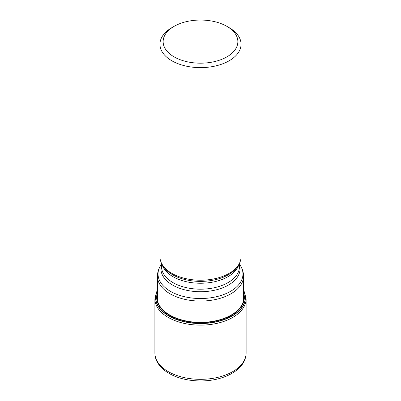 <?xml version="1.0" encoding="UTF-8"?>
<svg xmlns="http://www.w3.org/2000/svg" width="401" height="401" viewBox="0 0 401 401"><rect width="100%" height="100%" fill="white"/><g stroke="black" fill="none" stroke-linecap="round" stroke-linejoin="round"><path stroke-width="0.6" d="M157.438 290.204A44.927 25.94 0 0 0 168.731 315.943A44.927 25.94 180 0 0 223.492 319.883A44.927 25.94 180 0 0 243.562 290.204M157.438 290.419A44.777 25.849 0 0 0 168.841 315.782A44.777 25.849 180 0 0 223.192 319.787A44.777 25.849 180 0 0 243.562 290.419M174.084 26.366L171.828 27.669A40.546 23.408 0 0 0 159.954 44.22L159.954 256.805A40.546 23.408 0 0 0 162.22 264.525A40.546 23.408 0 0 0 171.828 273.357A40.546 23.408 180 0 0 238.78 264.525A40.546 23.408 180 0 0 241.046 256.805L241.046 44.22A40.546 23.408 0 0 0 229.171 27.669L226.911 26.366A37.353 21.564 0 0 0 226.911 26.366A37.353 21.564 0 0 0 174.084 26.366A37.353 21.564 0 0 0 174.089 56.867A37.353 21.564 0 0 0 226.911 56.867A37.353 21.564 0 0 0 226.916 26.366L229.171 27.669M159.954 44.22A40.546 23.408 0 0 0 171.828 60.777A40.546 23.408 0 0 0 216.019 65.849A40.546 23.408 0 0 0 241.046 44.22M246.114 352.995C245.938 359.832 242.54 364.614 239.728 367.426C235.031 372.173 228.695 375.737 220.715 378.118C204.064 383.206 182.44 381.291 169.042 373.371C163.668 370.283 159.733 366.494 157.242 361.998C155.683 359.126 154.901 356.123 154.886 352.995A45.614 26.336 0 0 0 168.245 371.617A45.614 26.336 180 0 0 217.954 377.326A45.614 26.336 180 0 0 246.114 352.995L246.114 298.8A45.614 26.336 180 0 1 217.954 323.131A45.614 26.336 180 0 1 168.245 317.422A45.614 26.336 0 0 1 154.886 298.8L157.438 289.773M157.438 294.018A43.433 25.078 0 0 0 169.788 315.036A43.433 25.078 180 0 0 219.723 319.792A43.433 25.078 180 0 0 243.562 294.018M243.562 292.6A43.844 25.313 180 0 1 221.031 319.727A43.844 25.313 180 0 1 169.498 315.261A43.844 25.313 0 0 1 157.438 292.6M157.438 300.59L157.438 276.209A43.062 24.862 0 0 0 170.054 293.788A43.062 24.862 0 0 0 216.976 299.176A43.062 24.862 0 0 0 243.562 276.209L243.562 300.59M157.438 276.209C157.473 272.56 158.46 269.131 160.41 265.923A42.461 24.516 0 0 0 170.475 291.342A42.461 24.516 0 0 0 223.081 294.765A42.461 24.516 0 0 0 240.59 265.923L239.452 264.043M239.452 264.946A39.549 22.832 180 0 1 218.756 289.156A39.549 22.832 180 0 1 172.535 285.046A39.549 22.832 180 0 1 161.548 264.946M239.452 263.312L239.452 266.7A38.952 22.486 180 0 1 215.407 287.477A38.952 22.486 180 0 1 172.956 282.6A38.952 22.486 180 0 1 161.548 266.7L161.548 263.312M239.006 264.134A38.952 22.486 180 0 1 212.655 282.124A38.952 22.486 180 0 1 172.956 276.66A38.952 22.486 180 0 1 161.994 264.134M238.78 264.525L237.838 266.084A39.549 22.832 180 0 1 172.535 274.7A39.549 22.832 180 0 1 163.162 266.084L162.22 264.525M246.114 298.8L243.562 289.773M154.886 352.995L154.886 298.8M161.548 264.043L160.41 265.923M243.562 276.209C243.527 272.56 242.54 269.131 240.59 265.923"/></g></svg>
